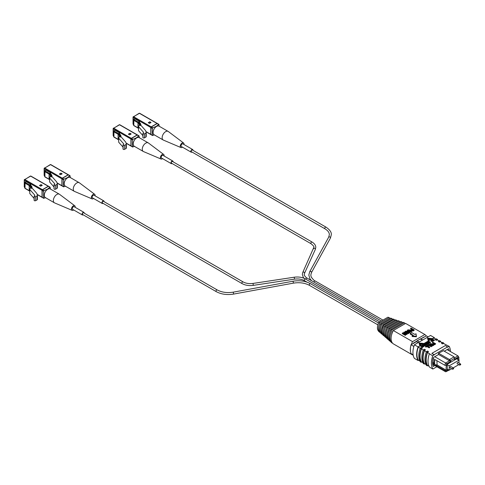 <?xml version="1.0" encoding="UTF-8"?>
<svg xmlns="http://www.w3.org/2000/svg" width="485" height="485" viewBox="0 0 485 485"><rect width="100%" height="100%" fill="white"/><g stroke="black" fill="none" stroke-linecap="round" stroke-linejoin="round"><path stroke-width="0.73" d="M449.128 370.134L445.642 371.795A9.573 5.529 -60 0 1 444.848 370.431L434.996 364.744L437.088 364.926L436.906 360.695M434.996 364.744A9.573 5.529 -60 0 1 434.621 362.386A9.573 5.529 -60 0 1 434.996 359.591L444.848 365.278A9.573 5.529 -60 0 1 445.642 362.998L434.754 356.711M445.642 371.795L432.687 364.314M413.123 354.796L411.019 353.577A17.096 9.87 -60 0 1 411.019 344.786L416.403 341.676L417.173 340.7L426.406 335.899L428.091 336.875M447.061 349.606L457.949 355.887A9.573 5.529 -60 0 1 458.719 357.184A9.573 5.529 -60 0 1 458.743 357.251L459.022 357.978L458.628 358.209A9.142 5.274 -60 0 1 459.004 361.198M413.863 346.429L411.019 344.786M433.02 358.451L434.154 359.1A9.573 5.529 120 0 0 433.808 361.052A9.573 5.529 120 0 0 434.154 364.253L432.59 363.356M446.661 371.558A8.924 5.153 -60 0 1 446.103 370.588L444.848 370.431M446.103 370.588L446.497 370.364A9.142 5.274 -60 0 1 446.497 365.211L446.103 365.435A8.924 5.153 -60 0 1 446.661 363.829L450.717 361.489L450.717 360.597L454.409 358.463L454.409 359.355L458.47 357.008A8.924 5.153 -60 0 1 459.022 357.978L458.743 357.251M457.87 359.512L457.87 358.112L447.255 364.241L447.255 370.461L448.473 369.758M454.318 357.985L457.949 355.887L458.47 357.008M422.702 339.985L421.022 339.009M419.319 341.937L417.173 340.7M420.252 338.924L422.399 340.161M438.482 354.426L449.486 360.773L445.642 362.998L446.661 363.829M416.403 341.676L418.088 342.646M444.848 365.278L446.103 365.435M437.088 364.926L446.497 370.364M432.559 362.313L433.857 363.065M434.057 359.046L433.808 361.052M454.409 358.463L454.105 356.869L443.217 350.582M450.717 360.597L449.486 359.53L454.105 356.869M450.717 361.489L449.486 360.773L449.486 359.53L438.598 353.244M429.328 353.929A17.836 10.294 120 0 0 428.019 361.131A17.836 10.294 120 0 0 429.486 367.09L432.869 369.049A17.836 10.294 -60 0 1 431.407 363.083A17.836 10.294 -60 0 1 432.711 355.881L427.515 352.486A17.399 10.046 120 0 0 426.176 359.712A17.399 10.046 120 0 0 427.515 365.387L429.031 366.26M414.402 344.774A17.836 10.294 120 0 0 412.941 352.425A17.836 10.294 120 0 0 414.402 358.385L418.094 360.519A17.836 10.294 -60 0 1 416.633 354.559A17.836 10.294 -60 0 1 418.094 346.908L414.402 344.774L430.559 335.45L434.251 337.578A17.836 10.294 -60 0 1 434.705 338.409M434.833 365.551L433.226 366.478A16.205 9.354 -60 0 1 432.559 362.422A16.205 9.354 -60 0 1 433.226 357.591L438.482 354.559L438.482 353.31L443.411 350.691M418.094 346.908L419.834 345.902L418.282 347.157A17.399 10.046 120 0 0 416.942 354.377A17.399 10.046 120 0 0 418.282 360.058L419.798 360.931M426.406 351.704A17.836 10.294 120 0 0 424.945 359.355A17.836 10.294 120 0 0 426.406 365.314L427.327 365.848A17.836 10.294 -60 0 1 425.866 359.888A17.836 10.294 -60 0 1 427.327 352.237L426.406 351.704L427.558 351.037L428.485 351.57L427.515 352.486M420.252 348.151A17.836 10.294 -60 0 0 418.791 355.802A17.836 10.294 -60 0 0 420.252 361.762L421.174 362.295A17.836 10.294 -60 0 1 419.713 356.336A17.836 10.294 -60 0 1 421.174 348.685L420.252 348.151L421.404 347.484L422.326 348.018L421.362 348.933A17.399 10.046 120 0 0 420.022 356.154A17.399 10.046 120 0 0 421.362 361.834L422.878 362.707M424.254 350.461L423.326 349.928A17.836 10.294 120 0 0 421.865 357.578A17.836 10.294 120 0 0 423.326 363.538L424.254 364.071A17.836 10.294 -60 0 1 422.787 358.112A17.836 10.294 -60 0 1 424.254 350.461L425.406 349.794L424.436 350.71A17.399 10.046 120 0 0 423.096 357.93A17.399 10.046 120 0 0 424.436 363.611L425.957 364.484M420.404 345.575L420.974 345.247L420.404 345.932L419.786 343.798L420.404 345.932M420.974 345.247L420.58 343.901L422.914 344.126L423.484 343.798L422.914 344.483L420.689 344.265M434.633 340.003L433.523 341.003L433.317 340.525L433.748 340.276L432.105 339.33L434.633 340.003L433.523 341.003M433.438 340.458L432.105 339.33M432.881 340.997L432.711 341.495L431.177 341.294L430.819 340.403M431.177 341.294L430.819 340.046L430.662 340.531M428.825 342.083L428.394 341.828L428.643 341.331L430.486 342.398L429.946 343.065L428.837 343.095L428.704 342.61L428.837 343.095M428.607 342.592L427.673 342.41M427.534 342.968L426.412 343.21M426.127 343.047L427.224 342.149L429.073 343.568L427.818 344.053L428.619 343.241L428.049 342.907L427.109 343.216L427.843 342.792L427.182 342.41L426.327 343.162M428.31 343.416L427.309 343.689L427.109 343.216M425.951 343.641L426.915 344.459L426.576 345.011L426 344.677M425.684 343.313L425.897 342.913L427.746 343.98L427.412 344.532L426.648 344.235M425.969 344.987L425.8 345.484L425.054 345.599M424.266 344.926L423.908 344.035L425.466 344.235L425.8 345.126L424.266 344.926L424.266 345.284L423.908 344.392M423.908 344.035L423.751 344.52M423.005 345.12L424.017 346.132L423.757 346.636L422.496 347.011L423.09 346.429L422.52 346.102L421.786 346.526L422.314 345.981L421.653 345.605L420.798 346.448L420.598 345.975L421.695 345.338L423.544 346.405L422.496 347.369L422.289 346.89M423.532 346.399L422.429 344.89L425.054 345.532L423.005 345.084M425.054 345.532L424.793 346.035L423.49 345.599M422.005 346.163L420.798 346.448M422.781 346.611L421.786 346.878L421.58 346.405M435.669 343.798L434.918 344.586L433.19 344.58L432.802 343.75L433.408 343.156L432.311 342.531L432.893 342.198L435.669 343.798L434.057 344.823M433.105 343.338L432.311 342.531M430.547 344.338L432.644 345.544L432.093 346.223L430.007 345.011L429.68 344.277M432.093 346.223L429.68 344.556M429.68 344.198L430.007 344.659L429.68 344.198L430.844 343.532L433.729 344.92L433.729 345.278L433.172 345.599L430.547 344.38M431.771 346.047L431.183 346.739L428.916 345.417L427.885 346.023L427.382 345.375L428.995 344.447L431.771 346.047L431.183 346.387L428.916 345.059L427.885 346.023M429.795 347.187L429.213 347.878L426.945 346.557L425.909 347.163L425.412 346.514L427.024 345.587L429.795 347.187L429.213 347.527L426.945 346.199L425.909 347.163M431.947 338.912L428.249 338.554L428.867 341.046L429.437 340.719L429.043 339.015L431.377 339.239L431.947 338.912L431.947 339.27L431.377 339.597L429.152 339.379M428.867 341.046L428.249 338.554M435.912 339.112L434.069 338.045L432.511 338.942L427.564 338.463M419.834 345.902L418.991 342.986L424.048 343.471L428.297 341.016L424.048 343.829L419.101 343.35M420.21 348.266L418.282 347.157M423.284 350.043L421.362 348.933M426.363 351.819L424.436 350.71M442.332 343.932L441.411 343.041L442.332 343.932L443.296 343.374L449.183 346.375L447.716 347.218L445.412 345.532L431.868 353.347L434.178 354.68L432.711 355.881M434.178 355.038L431.868 353.347M439.252 342.155L438.331 341.264L439.252 342.155L440.222 341.598L442.065 342.665M436.179 340.379L435.251 339.488L436.179 340.379L437.143 339.821L438.992 340.888M422.914 344.126L422.914 344.483M423.484 343.798L419.786 343.441M430.819 340.046L432.377 340.246L432.711 341.495M432.947 341.179L432.947 340.828L431.177 340.937M428.837 343.077L428.704 342.252L427.461 342.01L428.91 342.101L429.189 341.937L428.394 341.476M429.946 343.065L429.946 342.707L428.837 342.737L428.704 342.252M430.486 342.398L429.946 342.707M427.182 342.768L427.182 342.41M427.309 343.689L427.309 343.332M428.049 343.265L428.049 342.907M428.025 344.174L427.818 343.701M429.073 343.216L428.025 343.816M426.915 344.459L426.576 345.011M427.412 344.532L425.951 343.604M427.746 343.98L427.412 344.174M425.23 343.629L425.4 343.204L427 343.798L425.684 343.041M424.733 343.932L424.945 343.465L426.285 344.211L425.23 343.301M426.576 344.653L424.733 343.586M426.036 345.168L425.8 345.484M424.793 346.035L424.793 345.684M423.757 346.636L422.429 344.89M421.653 345.957L421.653 345.605M421.786 346.878L421.786 346.526M422.52 346.454L422.52 346.102M422.496 347.369L422.496 347.011M434.918 344.586L434.918 344.229M432.426 342.95L432.426 342.592M433.19 344.58L432.802 343.75M434.057 344.465L433.19 344.223M431.141 344.423L431.141 344.065L430.547 344.029L430.607 344.374M433.172 345.599L431.141 344.065M433.729 344.92L433.172 345.241M432.644 345.544L432.093 345.866M428.043 345.92L428.043 345.569M428.916 345.417L428.916 345.059M431.086 346.672L431.086 346.314M431.183 346.739L431.183 346.387M427.885 345.666L427.382 345.375M426.066 347.06L426.066 346.708M426.945 346.557L426.945 346.199M429.11 347.806L429.11 347.454M429.213 347.878L429.213 347.527M425.909 346.805L425.412 346.514M431.377 339.239L431.377 339.597M428.867 340.688L429.437 340.361M428.297 341.016L427.455 338.1L432.511 338.585L434.251 337.578M432.511 338.942L432.511 338.585M449.183 346.375A17.836 10.294 -60 0 1 450.48 351.576M425.406 349.794L424.484 349.261L423.326 349.928M424.048 343.471L424.048 343.829M430.922 340.318L432.117 340.397L432.505 341.022L431.438 340.791L431.026 340.167L431.026 340.506M429.395 342.052L430.031 342.422L429.086 342.598L429.395 342.052L429.722 342.598M429.086 342.598L429.092 342.228L429.092 342.586L429.395 342.41M424.011 344.308L425.206 344.386L425.594 345.011L424.527 344.78L424.114 344.156L424.114 344.495L425.206 344.744L425.594 345.362M433.857 343.416L434.615 343.853L433.82 343.883L433.857 343.416L434.257 344.004M436.179 340.021L437.331 339.354A17.836 10.294 -60 0 1 437.779 340.185M435.251 339.488L436.409 338.821L437.331 339.354M439.252 341.798L440.41 341.131A17.836 10.294 -60 0 1 440.859 341.967M438.331 341.264L439.483 340.597L440.41 341.131M442.332 343.574L443.484 342.907A17.836 10.294 -60 0 1 443.939 343.744M441.411 343.041L442.562 342.38L443.484 342.907M432.869 369.049L436.876 366.733M447.716 346.866L434.178 354.68M444.296 351.201L448.667 348.679A16.205 9.354 -60 0 1 449.207 350.843M427.327 352.237L428.485 351.57M421.174 348.685L422.326 348.018M432.117 340.397L432.505 341.373M431.026 340.518L432.117 340.749M429.086 342.95L429.092 342.586M425.206 344.386L425.206 344.744M418.094 360.519L418.591 360.234M427.825 365.563L427.327 365.848M421.174 362.295L421.671 362.01M424.745 363.786L424.254 364.071M451.038 366.648A0.764 0.443 120 0 0 450.947 366.557A0.764 0.443 120 0 0 450.565 366.593A0.764 0.443 120 0 0 450.068 367.266A0.764 0.443 120 0 0 450.183 367.879A0.764 0.443 120 0 0 450.31 367.909M458.119 362.562A0.764 0.443 120 0 0 458.022 362.471A0.764 0.443 120 0 0 457.64 362.507A0.764 0.443 120 0 0 457.143 363.18A0.764 0.443 120 0 0 457.264 363.792A0.764 0.443 120 0 0 457.385 363.823M458.798 364.641L453.178 367.885M451.723 368.727L449.201 370.182L447.255 369.055M447.255 364.702L449.201 365.823L449.201 370.182M449.201 365.823L459.004 360.167L459.004 363.077M459.004 360.167L456.658 358.815M459.556 364.829A0.727 0.418 -60 0 1 459.877 364.096A0.727 0.418 -60 0 1 460.441 363.902A0.727 0.418 -60 0 1 460.465 363.92A0.727 0.418 -60 0 1 460.586 364.235A0.734 0.424 0 0 1 460.75 364.502L459.738 365.181A0.727 0.418 -60 0 1 459.707 365.163A0.727 0.418 -60 0 1 459.556 364.829A0.734 0.424 0 0 0 460.332 364.884A0.734 0.424 0 0 0 460.75 364.502L460.465 363.92M452.481 368.915A0.727 0.418 -60 0 1 452.796 368.182A0.727 0.418 -60 0 1 453.36 367.988A0.727 0.418 -60 0 1 453.39 368.006A0.727 0.418 -60 0 1 453.511 368.321A0.734 0.424 0 0 1 453.669 368.588L452.663 369.267A0.727 0.418 -60 0 1 452.632 369.255A0.727 0.418 -60 0 1 452.481 368.915A0.734 0.424 0 0 0 453.257 368.97A0.734 0.424 0 0 0 453.669 368.588L453.39 368.006M414.408 342.828A5.656 3.268 -60 0 1 415.633 341.895L416.724 341.27M420.701 338.973L421.786 338.342A5.656 3.268 -60 0 1 423.017 337.857M424.254 337.142A9.736 5.62 120 0 0 424.066 336.942L420.574 338.96M411.219 344.671A12.131 7.002 -60 0 1 412.559 341.628L393.323 330.527A12.131 7.002 120 0 0 393.323 343.853L412.559 354.959A12.131 7.002 -60 0 1 411.444 353.826M410.583 351.849A12.131 7.002 -60 0 1 410.583 347.011M412.559 341.628L424.866 334.523A12.131 7.002 -60 0 1 426.206 336.014M412.978 354.711L412.559 354.959M416.851 341.107L413.353 343.125A9.736 5.62 120 0 0 413.165 343.544M424.866 334.523L405.63 323.416L393.323 330.527M416.403 336.214L416.403 336.748L412.171 336.523L412.171 335.99L416.403 336.214L416.021 333.771L414.863 334.432L411.789 332.655L410.249 333.547L410.249 334.08L412.862 335.59M405.387 334.88L402.314 333.104L402.314 333.638L405.387 335.414L405.806 334.644L405.387 335.414M402.314 333.104L402.726 332.868L404.163 333.698L405.193 333.104L403.75 332.274L403.75 332.807L404.726 333.371M406.83 334.583L407.242 333.813L406.83 334.583L405.533 333.838L404.969 334.159M405.442 332.825L407.194 332.862M408.34 332.801L408.34 332.304L405.442 332.292L405.048 331.788L405.169 332.613M405.824 332.564L405.854 331.946L407.06 332.019L407.479 331.243L409.977 332.765L410.395 331.995L409.977 332.765M405.048 331.788L405.515 331.213L407.351 331.17L407.06 332.019L408.697 332.037L408.667 333.031L406.903 333.031L406.903 333.565L408.667 333.565L408.697 332.564M407.17 332.334L407.17 332.868L408.34 332.837M409.977 332.231L407.339 330.418L407.448 331.231M411.438 331.922L411.85 331.152L411.438 331.922L409.261 330.667L408.091 330.655M411.292 330.928L413.184 330.916L414.117 330.376L414.117 329.842L413.184 330.382L413.184 330.916M414.117 329.842L411.037 328.066L410.625 328.303L411.832 329L410.862 329.849L410.934 330.625M410.625 328.303L410.625 328.836L411.371 329.266M392.814 331.176A9.955 5.747 120 0 0 391.607 334.796M410.249 333.547L413.323 335.323L412.171 335.99M403.75 332.274L404.163 332.037L407.242 333.813M406.83 334.05L405.533 333.304L405.533 333.838M405.533 333.304L404.508 333.892L405.806 334.644M405.442 332.292L405.442 332.771M407.06 331.485L406.957 331.952M406.957 331.419L405.854 331.413L405.854 331.946M405.824 332.037L405.854 331.413L405.824 332.037L407.06 332.025M408.697 332.037L409.055 333.031M408.667 333.031L408.667 333.565M406.903 333.031L408.303 332.825L408.34 332.304L408.303 332.825M407.8 330.976L407.8 331.51M407.339 330.418L407.8 329.891L409.673 329.891L411.85 331.152M411.438 331.388L409.261 330.133L408.14 330.091L408.14 330.625M408.212 330.734L408.14 330.091L408.212 330.734L410.395 331.995M410.862 329.849L411.292 330.394L413.184 330.382M411.292 330.394L411.292 330.831M405.248 323.64L404.357 322.804L392.135 329.855C389.261 335.917 389.261 340.312 392.135 343.047L392.353 342.925M390.855 341.961L392.135 343.047M412.171 329.2L413.359 329.885L411.704 330.152L412.171 329.2L412.171 329.733L412.899 330.152M411.704 330.152L411.759 329.436L411.759 329.97L412.171 329.733M392.135 329.855L391.165 329.327L403.168 322.398L404.357 322.804M391.165 329.327C388.376 335.232 388.376 339.53 391.165 342.21M379.81 323.137C378.003 327.26 378.003 330.34 379.81 332.377L378.706 331.413C376.99 329.442 376.99 326.484 378.706 322.531L387.933 317.202L389.291 317.663L379.81 323.137L378.706 322.531M389.291 317.663L389.976 318.512M391.019 329.612L390.807 330.03M390.552 329.879L389.17 335.159M380.786 324.016L380.373 324.253L379.597 327.751M402.623 322.713L401.816 321.937L390.061 328.721C387.363 334.456 387.363 338.633 390.061 341.246L390.158 341.191M388.843 340.209L390.061 341.246M390.061 328.721L389.091 328.193C386.478 333.777 386.478 337.845 389.091 340.409M389.091 328.193L400.628 321.531L401.816 321.937M391.832 318.53L381.889 324.265C379.9 328.721 379.9 332.019 381.889 334.171L380.919 333.334C379.009 331.237 379.009 328.036 380.919 323.737L390.643 318.124L391.832 318.53L392.541 319.36M381.889 324.265L380.919 323.737M381.046 333.444L381.834 334.129M388.74 328.891L387.23 333.662M388.94 328.478L388.485 328.745M382.847 325.18L381.568 329.072M388.109 339.379L387.982 339.451C385.466 336.948 385.466 332.995 387.982 327.587L399.276 321.07L400.064 321.858M387.982 339.451L386.824 338.457M387.982 327.587L387.012 327.06L398.094 320.664L399.276 321.07M387.012 327.06C384.581 332.316 384.581 336.166 387.012 338.609M382.998 324.871C380.907 329.497 380.907 332.916 382.998 335.135L383.829 335.85C381.671 333.589 381.671 330.079 383.829 325.326L382.998 324.871L393.183 318.991L394.942 320.155M382.998 335.135L383.659 335.705M394.202 319.336L383.829 325.326M386.672 327.745L385.29 332.158M386.866 327.345L386.424 327.605M384.793 326.211L384.356 326.46L383.35 330.661M386.06 337.56L384.938 336.814C382.683 334.486 382.683 330.855 384.938 325.926L395.554 319.797L397.506 321.003M385.902 337.651C383.568 335.268 383.568 331.54 385.902 326.46L396.736 320.203M385.902 326.46L384.938 325.926M93.556 198.474A2.655 1.534 -60 0 1 93.229 198.692A2.655 1.534 -60 0 1 91.998 198.874A2.655 1.534 -60 0 1 91.471 196.783A2.655 1.534 -60 0 1 93.229 194.358A2.655 1.534 -60 0 1 94.648 194.285A2.655 1.534 -60 0 1 95.078 195.837M94.648 194.285L79.413 182.833A4.959 2.868 120 0 0 79.243 182.724A4.959 2.868 120 0 0 76.763 182.972A4.959 2.868 120 0 0 73.526 187.343A4.959 2.868 120 0 0 74.284 191.32A4.959 2.868 120 0 0 74.466 191.405L91.998 198.874M79.243 182.724L70.167 177.486A4.959 2.868 120 0 0 67.688 177.728A4.959 2.868 120 0 0 64.444 182.099A4.959 2.868 120 0 0 65.208 186.076L74.284 191.32M70.483 177.668L69.761 175.74L67.336 177.716L63.917 179.117L63.529 179.783L63.529 186.622L65.554 186.276M70.149 175.958L68.3 174.897L62.456 178.268A0.546 0.315 120 0 0 62.068 178.935L63.529 179.783M63.596 186.84L62.183 186.028A0.546 0.315 120 0 1 62.068 185.779L63.917 186.84M69.985 175.685L68.573 174.867A0.546 0.315 120 0 0 68.3 174.897M62.068 185.779L62.068 178.759L62.456 178.274L63.917 179.117M62.116 185.961A0.546 0.315 -60 0 1 61.916 185.688L61.916 178.85A0.546 0.315 -60 0 1 62.298 178.183L68.149 174.806A0.546 0.315 -60 0 1 68.488 174.842M62.147 173.83L60.916 173.121L59.376 174.006L60.607 174.715L62.147 173.83M46.081 170.15A0.546 0.315 -120 0 0 45.808 170.126L45.038 170.568A0.546 0.315 60 0 1 45.311 170.593L46.081 170.15L50.622 172.769L50.622 174.085M59.685 174.182L60.916 173.121M60.916 173.472L61.837 174.006M45.311 170.593L45.311 171.041L49.531 173.472L49.082 174.103L50.64 175.867L50.64 174.491L51.101 174.224L51.622 175.218M50.864 174.364L49.852 173.218L50.622 172.769M45.311 171.041A0.546 0.315 -60 0 0 44.929 171.708L44.929 176.77L49.531 179.426L49.082 179.165L49.082 174.103L44.929 171.708A1.085 0.63 180 0 1 44.608 171.26L44.608 176.328A1.085 0.63 180 0 0 44.929 176.77A0.546 0.315 120 0 0 45.038 177.019L44.608 176.328M51.931 175.57L51.931 176.528L56.721 181.96L57.321 183.754A1.085 0.63 180 0 1 57.345 183.876A1.085 0.63 180 0 1 57.024 184.318L55.617 185.131A0.982 0.564 180 0 1 54.09 185.021A0.982 0.564 180 0 1 54.011 184.803A0.982 0.564 180 0 1 54.296 184.403L54.411 184.342A1.085 0.63 180 0 0 54.732 183.894A1.085 0.63 180 0 0 54.611 183.609L49.664 178.007L49.664 182.039L54.011 186.961M49.664 178.007L50.252 175.946L51.161 176.976L51.931 176.528M51.622 174.812L51.161 175.079L51.161 176.976M54.09 188.623A0.982 0.564 0 0 0 54.011 188.841A0.982 0.564 0 0 0 54.09 189.059A0.982 0.564 0 0 0 55.617 189.162L57.024 188.35A1.085 0.63 0 0 0 57.345 187.907A1.085 0.63 0 0 0 57.321 187.786M50.64 174.491L51.161 175.079M54.09 185.021L54.09 189.059M162.572 158.625A2.655 1.534 -60 0 1 162.245 158.85A2.655 1.534 -60 0 1 161.014 159.031A2.655 1.534 -60 0 1 160.487 156.94A2.655 1.534 -60 0 1 162.245 154.515A2.655 1.534 -60 0 1 163.663 154.442A2.655 1.534 -60 0 1 164.094 155.994M163.663 154.442L148.428 142.99A4.959 2.868 120 0 0 148.258 142.881A4.959 2.868 120 0 0 145.779 143.124A4.959 2.868 120 0 0 142.535 147.501A4.959 2.868 120 0 0 143.299 151.472A4.959 2.868 120 0 0 143.475 151.562L161.014 159.031M148.258 142.881L139.183 137.637A4.959 2.868 120 0 0 136.697 137.885A4.959 2.868 120 0 0 133.46 142.257A4.959 2.868 120 0 0 134.218 146.234L143.299 151.472M139.498 137.825L138.777 135.891L136.352 137.867L132.926 139.268L132.544 139.935L132.544 146.779L134.569 146.434M139.165 136.115L137.316 135.048L131.471 138.425A0.546 0.315 120 0 0 131.083 139.092L132.544 139.935M132.611 146.997L131.199 146.179A0.546 0.315 120 0 1 131.083 145.93L132.926 146.997M139.001 135.836L137.588 135.024A0.546 0.315 120 0 0 137.316 135.048M131.083 145.93L131.083 138.916L131.465 138.425L132.926 139.268M131.132 146.118A0.546 0.315 -60 0 1 130.932 145.846L130.932 139.001A0.546 0.315 -60 0 1 131.314 138.334L137.164 134.963A0.546 0.315 -60 0 1 137.498 135M131.162 133.981L129.931 133.272L128.392 134.163L129.622 134.872L131.162 133.981M115.097 130.307A0.546 0.315 -120 0 0 114.824 130.277L114.054 130.726A0.546 0.315 60 0 1 114.327 130.75L115.097 130.307L119.637 132.926L119.637 134.242M128.701 134.339L129.931 133.272M129.931 133.63L130.853 134.163M114.327 130.75L114.327 131.192L118.54 133.63L118.097 134.26L119.656 136.024L119.656 134.648L120.116 134.381L120.638 135.376M119.88 134.521L118.867 133.369L119.637 132.926M114.327 131.192A0.546 0.315 -60 0 0 113.945 131.859L113.945 136.922L118.54 139.583L118.097 139.322L118.097 134.26L113.945 131.859A1.085 0.63 180 0 1 113.623 131.417L113.623 136.479A1.085 0.63 180 0 0 113.945 136.922A0.546 0.315 120 0 0 114.054 137.176L113.623 136.479M120.941 135.727L120.941 136.685L125.736 142.111L126.336 143.912A1.085 0.63 180 0 1 126.355 144.027A1.085 0.63 180 0 1 126.039 144.475L124.633 145.288A0.982 0.564 180 0 1 123.099 145.179A0.982 0.564 180 0 1 123.026 144.96A0.982 0.564 180 0 1 123.311 144.56L123.426 144.494A1.085 0.63 180 0 0 123.742 144.051A1.085 0.63 180 0 0 123.626 143.766L118.679 138.158L118.679 142.196L123.026 147.119M118.679 138.158L119.268 136.097L120.177 137.128L120.941 136.685M120.638 134.969L120.177 135.236L120.177 137.128M123.099 148.774A0.982 0.564 0 0 0 123.026 148.992A0.982 0.564 0 0 0 123.099 149.21A0.982 0.564 0 0 0 124.633 149.319L126.039 148.507A1.085 0.63 0 0 0 126.355 148.064A1.085 0.63 0 0 0 126.336 147.943M119.656 134.648L120.177 135.236M123.099 145.179L123.099 149.21M182.451 147.143A2.655 1.534 -60 0 1 182.124 147.367A2.655 1.534 -60 0 1 180.893 147.549A2.655 1.534 -60 0 1 180.365 145.458A2.655 1.534 -60 0 1 182.124 143.033A2.655 1.534 -60 0 1 183.542 142.96A2.655 1.534 -60 0 1 183.973 144.512M183.542 142.96L168.307 131.508A4.959 2.868 120 0 0 168.137 131.399A4.959 2.868 120 0 0 165.658 131.641A4.959 2.868 120 0 0 162.414 136.018A4.959 2.868 120 0 0 163.178 139.989A4.959 2.868 120 0 0 163.36 140.08L180.893 147.549M168.137 131.399L159.062 126.155A4.959 2.868 120 0 0 156.582 126.403A4.959 2.868 120 0 0 153.339 130.774A4.959 2.868 120 0 0 154.097 134.751L163.178 139.989M159.377 126.343L158.656 124.409L156.231 126.385L152.805 127.785L152.423 128.452L152.423 135.297L154.448 134.951M159.044 124.633L157.195 123.566L151.35 126.943A0.546 0.315 120 0 0 150.962 127.61L152.423 128.452M152.49 135.515L151.077 134.703A0.546 0.315 120 0 1 150.962 134.448L152.805 135.515M158.88 124.354L157.467 123.542A0.546 0.315 120 0 0 157.195 123.566M150.962 134.448L150.962 127.434L151.344 126.943L152.805 127.785M151.011 134.636A0.546 0.315 -60 0 1 150.811 134.363L150.811 127.519A0.546 0.315 -60 0 1 151.193 126.858L157.043 123.481A0.546 0.315 -60 0 1 157.376 123.517M151.041 122.499L149.81 121.79L148.271 122.681L149.501 123.39L151.041 122.499M134.975 118.825A0.546 0.315 -120 0 0 134.703 118.795L133.933 119.243A0.546 0.315 60 0 1 134.206 119.268L134.975 118.825L139.516 121.444L139.516 122.76M148.58 122.857L149.81 121.79M149.81 122.147L150.732 122.681M134.206 119.268L134.206 119.71L138.419 122.147L137.976 122.778L139.534 124.542L139.534 123.166L139.995 122.899L140.517 123.893M139.759 123.038L138.746 121.887L139.516 121.444M134.206 119.71A0.546 0.315 -60 0 0 133.824 120.377L133.824 125.445L138.419 128.101L137.976 127.84L137.976 122.778L133.824 120.377A1.085 0.63 180 0 1 133.502 119.934L133.502 124.997A1.085 0.63 180 0 0 133.824 125.445A0.546 0.315 120 0 0 133.933 125.694L133.502 124.997M140.826 124.245L140.826 125.203L145.615 130.635L146.215 132.429A1.085 0.63 180 0 1 146.24 132.544A1.085 0.63 180 0 1 145.918 132.993L144.512 133.805A0.982 0.564 180 0 1 142.978 133.696A0.982 0.564 180 0 1 142.905 133.478A0.982 0.564 180 0 1 143.19 133.078L143.305 133.011A1.085 0.63 180 0 0 143.621 132.569A1.085 0.63 180 0 0 143.505 132.284L138.558 126.676L138.558 130.714L142.905 135.636M138.558 126.676L139.147 124.615L140.056 125.645L140.826 125.203M140.517 123.487L140.056 123.754L140.056 125.645M142.978 137.291A0.982 0.564 0 0 0 142.905 137.51A0.982 0.564 0 0 0 142.978 137.728A0.982 0.564 0 0 0 144.512 137.837L145.918 137.025A1.085 0.63 0 0 0 146.24 136.582A1.085 0.63 0 0 0 146.215 136.461M139.534 123.166L140.056 123.754M142.978 133.696L142.978 137.728M73.671 209.95A2.655 1.534 -60 0 1 73.344 210.175A2.655 1.534 -60 0 1 72.113 210.351A2.655 1.534 -60 0 1 71.586 208.259A2.655 1.534 -60 0 1 73.344 205.84A2.655 1.534 -60 0 1 74.757 205.767A2.655 1.534 -60 0 1 75.193 207.319M74.757 205.767L59.528 194.315A4.959 2.868 120 0 0 59.358 194.2A4.959 2.868 120 0 0 56.878 194.449A4.959 2.868 120 0 0 53.635 198.82A4.959 2.868 120 0 0 54.399 202.797A4.959 2.868 120 0 0 54.575 202.888L72.113 210.351M59.358 194.2L50.282 188.962A4.959 2.868 120 0 0 47.797 189.205A4.959 2.868 120 0 0 44.559 193.576A4.959 2.868 120 0 0 45.317 197.553L54.399 202.797M50.598 189.144L49.876 187.216L47.451 189.192L44.026 190.593L43.644 191.26L43.644 198.098L45.669 197.753M50.258 187.44L48.415 186.373L42.565 189.75A0.546 0.315 120 0 0 42.183 190.417L43.644 191.26M43.711 198.323L42.292 197.504A0.546 0.315 120 0 1 42.183 197.256L44.026 198.323M50.1 187.161L48.688 186.343A0.546 0.315 120 0 0 48.415 186.373M42.183 197.256L42.183 190.235L42.565 189.75L44.026 190.593M42.231 197.444A0.546 0.315 -60 0 1 42.025 197.165L42.025 190.326A0.546 0.315 -60 0 1 42.413 189.659L48.257 186.282A0.546 0.315 -60 0 1 48.597 186.319M42.262 185.306L41.031 184.597L39.491 185.482L40.722 186.198L42.262 185.306M26.196 181.626A0.546 0.315 -120 0 0 25.923 181.602L25.153 182.045A0.546 0.315 60 0 1 25.426 182.075L26.196 181.626L30.731 184.251L30.731 185.567M39.794 185.664L41.031 184.597M41.031 184.949L41.953 185.482M25.426 182.075L25.426 182.518L29.64 184.949L29.197 185.579L30.755 187.349L30.755 185.967L31.216 185.706L31.731 186.701M30.979 185.84L29.967 184.694L30.731 184.251M25.426 182.518A0.546 0.315 -60 0 0 25.038 183.185L25.038 188.247L29.64 190.902L29.197 190.647L29.197 185.579L25.038 183.185A1.085 0.63 180 0 1 24.723 182.736L24.723 187.804A1.085 0.63 180 0 0 25.038 188.247A0.546 0.315 120 0 0 25.153 188.495L24.723 187.804M32.04 187.046L32.04 188.004L36.836 193.436L37.436 195.231A1.085 0.63 180 0 1 37.454 195.352A1.085 0.63 180 0 1 37.139 195.794L35.726 196.607A0.982 0.564 180 0 1 34.199 196.504A0.982 0.564 180 0 1 34.126 196.286A0.982 0.564 180 0 1 34.411 195.885L34.526 195.819A1.085 0.63 180 0 0 34.841 195.376A1.085 0.63 180 0 0 34.726 195.085L29.773 189.483L29.773 193.515L34.126 198.444M29.773 189.483L30.361 187.422L31.27 188.453L32.04 188.004M31.731 186.295L31.27 186.561L31.27 188.453M34.199 200.099A0.982 0.564 0 0 0 34.126 200.317A0.982 0.564 0 0 0 34.199 200.535A0.982 0.564 0 0 0 35.726 200.644L37.139 199.826A1.085 0.63 0 0 0 37.454 199.383A1.085 0.63 0 0 0 37.436 199.262M30.755 185.967L31.27 186.561M34.199 196.504L34.199 200.535M83.826 212.927A1.079 0.624 120 0 0 83.65 212.715A1.079 0.624 120 0 0 82.492 213.497A1.079 0.624 120 0 0 82.577 214.582A1.079 0.624 120 0 0 82.85 214.625M84.184 213.133A1.522 0.879 120 0 0 83.875 212.327A1.522 0.879 120 0 0 82.238 213.436A1.522 0.879 120 0 0 82.353 214.964A1.522 0.879 120 0 0 83.208 214.831M83.875 212.327L74.102 206.689A1.522 0.879 120 0 0 72.465 207.792A1.522 0.879 120 0 0 72.58 209.32L82.353 214.964M103.717 201.451A1.079 0.624 120 0 0 103.541 201.233A1.079 0.624 120 0 0 102.432 201.905A1.079 0.624 120 0 0 102.462 203.1A1.079 0.624 120 0 0 102.735 203.148M104.069 201.657A1.522 0.879 120 0 0 103.76 200.851A1.522 0.879 120 0 0 102.202 201.796A1.522 0.879 120 0 0 102.238 203.488A1.522 0.879 120 0 0 103.093 203.354M103.76 200.851L93.987 195.212A1.522 0.879 120 0 0 92.429 196.158A1.522 0.879 120 0 0 92.471 197.844L102.238 203.488M172.727 161.608A1.079 0.624 120 0 0 172.551 161.39A1.079 0.624 120 0 0 171.678 161.729A1.079 0.624 120 0 0 171.26 162.875A1.079 0.624 120 0 0 171.478 163.257A1.079 0.624 120 0 0 171.751 163.299M173.084 161.814A1.522 0.879 120 0 0 173.078 161.541A1.522 0.879 120 0 0 172.775 161.008A1.522 0.879 120 0 0 171.538 161.487A1.522 0.879 120 0 0 170.95 163.106A1.522 0.879 120 0 0 171.254 163.639A1.522 0.879 120 0 0 172.108 163.506M172.775 161.008L163.002 155.364A1.522 0.879 120 0 0 161.766 155.849A1.522 0.879 120 0 0 161.178 157.461A1.522 0.879 120 0 0 161.481 158.001L171.254 163.639M192.612 150.126A1.079 0.624 120 0 0 192.436 149.907A1.079 0.624 120 0 0 191.745 150.065A1.079 0.624 120 0 0 191.163 151.005A1.079 0.624 120 0 0 191.357 151.775A1.079 0.624 120 0 0 191.63 151.817M192.963 150.332A1.522 0.879 120 0 0 192.654 149.525A1.522 0.879 120 0 0 191.684 149.744A1.522 0.879 120 0 0 190.866 151.071A1.522 0.879 120 0 0 191.132 152.157A1.522 0.879 120 0 0 191.987 152.023M192.654 149.525L182.881 143.881A1.522 0.879 120 0 0 181.917 144.1A1.522 0.879 120 0 0 181.093 145.433A1.522 0.879 120 0 0 181.366 146.518L191.132 152.157M433.063 345.526L433.063 345.174M431.983 346.151L431.983 345.799M409.261 330.133L409.261 330.667M62.298 178.183L44.681 168.01L50.531 164.633L68.149 174.806M44.608 175.697L44.299 168.677L61.916 178.85M61.916 185.688L57.024 182.863M44.681 168.01A0.546 0.315 120 0 0 44.299 168.677A0.546 0.315 180 0 1 44.299 168.234A0.546 0.315 60 0 1 44.681 168.01M68.421 174.782L50.804 164.609A0.546 0.315 120 0 0 50.531 164.633A0.546 0.315 -120 0 0 50.258 164.609L44.135 168.453L44.135 175.297A0.546 0.315 0 0 0 44.299 175.515A0.546 0.315 120 0 0 44.408 175.764L44.608 175.879M44.929 170.817A0.546 0.315 60 0 1 45.038 170.568L44.608 171.26M49.531 173.472L50.64 174.733M49.082 179.165L49.664 179.826M54.611 184.179L54.611 183.609M57.024 184.318L57.024 188.35M55.617 185.131L55.617 189.162M377.827 324.829L309.491 285.38C304.907 282.919 299.548 282.173 293.419 283.137L233.606 294.086L233.249 292.158C227.119 293.128 221.76 292.376 217.177 289.921L83.378 212.666M233.606 294.086C227.047 295.141 221.245 294.316 216.201 291.612A0.982 0.564 -60 0 1 215.995 291.164A0.982 0.564 -60 0 1 216.692 289.969A0.982 0.564 -60 0 1 217.177 289.921M309.491 285.38A0.982 0.564 -60 0 1 309.284 284.931A0.982 0.564 -60 0 1 309.982 283.731A0.982 0.564 -60 0 1 310.467 283.683C305.423 280.979 299.621 280.154 293.067 281.209L233.249 292.158M293.419 283.137L293.067 281.209M309.654 271.988A0.982 0.764 28.8 0 1 309.733 271.685L328.697 237.153A0.982 0.764 28.8 0 1 330.412 238.099L311.449 272.631L310.794 275.05L311.206 276.99C313.207 279.675 314.522 281.003 315.159 280.973A0.982 0.564 -60 0 0 314.668 281.021A0.982 0.564 -60 0 0 313.983 282.1M328.697 237.153L329.351 234.734C329.363 232.582 327.908 230.605 324.98 228.811A0.982 0.564 -60 0 1 324.78 228.362A0.982 0.564 -60 0 1 325.471 227.162A0.982 0.564 -60 0 1 325.962 227.113L192.157 149.865M311.449 280.639L309.848 278.626L308.836 275.05L309.733 271.685A0.982 0.764 28.8 0 1 311.449 272.631M313.492 248.872A0.982 0.776 24.3 0 1 315.389 249.157A0.982 0.776 24.3 0 1 315.335 249.417L304.562 273.219A0.982 0.776 24.3 0 1 304.459 273.382M302.725 272.673A0.982 0.776 24.3 0 1 302.779 272.412L313.819 247.405C314.328 246.889 313.413 245.665 311.073 243.737A0.982 0.564 -60 0 1 310.867 243.288A0.982 0.564 -60 0 1 311.297 242.306A0.982 0.564 -60 0 1 312.049 242.039L172.278 161.347M304.107 278.311L303.246 277.281L302.331 274.425L302.779 272.412A0.982 0.776 24.3 0 1 304.562 273.219L304.295 274.425C303.592 275.031 306.714 278.354 307.041 278.093A0.982 0.564 -60 0 0 306.55 278.141A0.982 0.564 -60 0 0 305.865 279.221M306.969 282.118L304.495 280.688C301.7 279.172 298.372 278.657 294.522 279.148L253.303 285.368L253.012 283.428C249.163 283.919 245.834 283.404 243.04 281.888L103.263 201.19M253.303 285.368C249.047 285.932 245.301 285.338 242.057 283.586A0.982 0.564 -60 0 1 241.857 283.137A0.982 0.564 -60 0 1 242.282 282.149A0.982 0.564 -60 0 1 243.04 281.888M304.495 280.688A0.982 0.564 -60 0 1 304.295 280.245A0.982 0.564 -60 0 1 304.986 279.045A0.982 0.564 -60 0 1 305.477 278.996C302.234 277.238 298.487 276.644 294.231 277.214L253.012 283.428M294.522 279.148L294.231 277.214M131.314 138.334L113.696 128.167L119.54 124.79L137.164 134.963M113.623 135.855L113.308 135.673L113.308 128.828L130.932 139.001M130.932 145.846L126.039 143.02M113.696 128.167A0.546 0.315 120 0 0 113.308 128.828A0.546 0.315 180 0 1 113.308 128.386A0.546 0.315 60 0 1 113.696 128.167M137.437 134.933L119.813 124.76A0.546 0.315 120 0 0 119.54 124.79A0.546 0.315 -120 0 0 119.274 124.76L113.15 128.61L113.15 135.448A0.546 0.315 0 0 0 113.308 135.673A0.546 0.315 120 0 0 113.423 135.921L113.623 136.036M113.945 130.974A0.546 0.315 60 0 1 114.054 130.726L113.623 131.417M118.54 133.63L119.656 134.891M118.097 139.322L118.679 139.983M123.626 144.336L123.626 143.766M126.039 144.475L126.039 148.507M124.633 145.288L124.633 149.319M151.193 126.858L133.575 116.685L139.425 113.308L157.043 123.481M133.502 124.372L133.193 117.352L150.811 127.519M150.811 134.363L145.918 131.538M133.575 116.685A0.546 0.315 120 0 0 133.193 117.352A0.546 0.315 180 0 1 133.193 116.903A0.546 0.315 60 0 1 133.575 116.685M157.316 123.451L139.692 113.278A0.546 0.315 120 0 0 139.425 113.308A0.546 0.315 -120 0 0 139.153 113.278L133.029 117.127L133.029 123.966A0.546 0.315 0 0 0 133.193 124.19A0.546 0.315 120 0 0 133.302 124.439L133.502 124.554M133.824 119.492A0.546 0.315 60 0 1 133.933 119.243L133.502 119.934M138.419 122.147L139.534 123.408M137.976 127.84L138.558 128.501M143.505 132.854L143.505 132.284M145.918 132.993L145.918 137.025M144.512 133.805L144.512 137.837M42.413 189.659L24.796 179.486L30.64 176.11L48.257 186.282M24.723 187.174L24.408 186.992L24.408 180.153L42.025 190.326M42.025 197.165L37.139 194.346M24.796 179.486A0.546 0.315 120 0 0 24.408 180.153A0.546 0.315 180 0 1 24.408 179.711A0.546 0.315 60 0 1 24.796 179.486M48.53 186.258L30.913 176.085A0.546 0.315 120 0 0 30.64 176.11A0.546 0.315 -120 0 0 30.367 176.085L24.25 179.929L24.25 186.773A0.546 0.315 0 0 0 24.408 186.992A0.546 0.315 120 0 0 24.523 187.24L24.723 187.356M25.038 182.293A0.546 0.315 60 0 1 25.153 182.045L24.723 182.736M29.64 184.949L30.755 186.21M29.197 190.647L29.773 191.302M34.726 195.661L34.726 195.085M37.139 195.794L37.139 199.826M35.726 196.607L35.726 200.644M458.877 357.591L458.719 357.184M428.607 342.458L428.607 342.816M429.68 344.247L429.68 344.605M460.441 363.902L457.895 362.434M453.36 367.988L450.82 366.521M459.707 365.163L457.167 363.695M452.632 369.255L450.092 367.782M62.031 185.937L57.103 183.094M50.804 164.609L50.258 164.609M44.135 175.297L44.408 175.764M49.179 179.408L45.038 177.019M49.155 179.377L49.664 179.959M57.345 187.907L57.345 183.876M54.011 184.803L54.011 188.841M216.201 291.612L82.401 214.364M378.506 322.962L310.467 283.683M330.412 238.099L331.31 234.734C331.613 232.309 329.83 229.769 325.962 227.113M382.92 320.094L315.159 280.973M324.98 228.811L191.181 151.562M315.335 249.417L315.777 247.405C315.802 245.392 314.559 243.603 312.049 242.039M311.073 243.737L171.302 163.045M381.355 320.997L307.041 278.093M242.057 283.586L102.286 202.888M379.791 321.901L305.477 278.996M131.041 146.094L126.118 143.251M119.813 124.76L119.274 124.76M113.15 135.448L113.423 135.921M118.194 139.565L114.054 137.176M118.164 139.534L118.679 140.11M126.355 148.064L126.355 144.027M123.026 144.96L123.026 148.992M150.92 134.612L145.997 131.768M139.692 113.278L139.153 113.278M133.029 123.966L133.302 124.439M138.073 128.082L133.933 125.694M138.049 128.052L138.558 128.628M146.24 136.582L146.24 132.544M142.905 133.478L142.905 137.51M42.14 197.413L37.212 194.57M30.913 176.085L30.367 176.085M24.25 186.773L24.523 187.24M29.294 190.884L25.153 188.495M29.264 190.854L29.773 191.436M37.454 199.383L37.454 195.352M34.126 196.286L34.126 200.317"/></g></svg>
